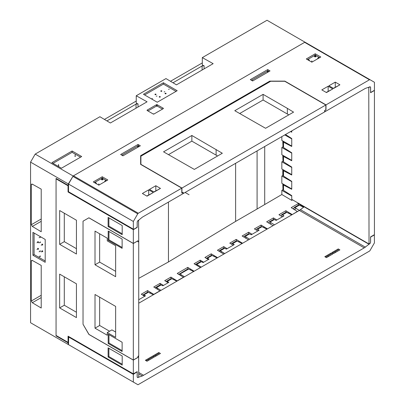 <?xml version="1.0" encoding="UTF-8"?>
<svg xmlns="http://www.w3.org/2000/svg" width="405" height="405" viewBox="0 0 405 405"><rect width="100%" height="100%" fill="white"/><g stroke="black" fill="none" stroke-linecap="round" stroke-linejoin="round"><path stroke-width="0.61" d="M308.985 44.479L304.965 42.155L73.143 175.998L68.339 183.936L67.974 185.293L68.506 184.989M304.965 42.155L267.022 20.25L202.308 57.611L213.146 63.661L176.458 84.842L165.979 78.585L136.237 95.757L147.076 101.807L110.388 122.988L99.908 116.731L35.194 154.092L30.562 162.121L30.562 322.734L68.339 344.549L67.974 342.772L56.062 335.892L56.062 178.413L67.974 185.293M73.143 175.998L35.194 154.092M163.402 82.752L143.451 94.269L157.241 102.232L177.193 90.71L163.402 82.752L163.402 84.088L144.61 94.937M81.689 156.527L72.1 150.999L51.86 162.683L61.438 168.217L81.689 156.527M153.217 114.007A0.547 0.314 0 0 0 153.991 114.007L163.235 108.672A0.547 0.314 0 0 0 163.235 108.221L157.206 104.743A0.547 0.314 0 0 0 156.431 104.743L147.192 110.079A0.547 0.314 0 0 0 147.192 110.524L153.217 114.007M202.308 57.611L202.308 65.119L204.095 65.757L204.095 68.885M136.237 95.757L136.237 103.265L138.024 103.903L136.029 104.115L106.925 120.918M41.219 189.135L41.219 231.741L32.319 226.435L31.332 224.704L31.332 184.751L31.625 184.098L32.319 184.159L41.219 189.135M41.219 308.033L41.219 265.422L32.319 260.45L31.625 260.39L31.332 261.043L31.332 300.996L32.319 302.727L41.219 308.033M104.419 119.424L136.237 101.058M170.495 81.278L202.308 62.912M172.996 82.772L202.1 65.969L204.095 65.757M73.143 347.318L68.339 344.549M303.947 206.99L298.277 203.568L291.215 207.644L297.498 211.542M200.348 267.629L194.015 271.289M223.702 254.148L217.485 257.737M248.386 239.897L242.458 243.319M272.94 225.717L267.341 228.952M297.467 211.405L292.132 214.64M187.92 268.92L187.748 267.381L193.99 271.147M272.909 225.585L266.662 221.824L273.456 217.9L276.878 219.966M138.728 278.367L168.45 261.964L235.619 221.398L257.084 209.005L257.084 150.918M292.638 199.888L291.762 200.394L281.834 194.516L257.084 209.005M292.106 214.498L285.864 210.737L278.949 214.726L282.376 216.791M267.315 228.81L261.078 225.048L254.406 228.896L257.833 230.961M252.072 234.287L248.65 232.222L242.104 236.004L248.351 239.76M242.433 243.177L236.196 239.411L229.772 243.121L233.199 245.182M227.144 248.68L223.722 246.615L217.419 250.249L223.671 254.011M217.46 257.595L211.218 253.834L204.92 257.469L208.347 259.529M203.669 262.232L200.247 260.167L194.066 263.736L200.318 267.492M168.151 282.736L164.724 280.675L170.905 277.106L177.147 280.873L183.47 277.217L177.223 273.461L187.748 267.381M163.478 285.439L160.051 283.373L153.753 287.008L160.036 290.906M144.681 296.288L141.254 294.227L147.552 290.587L153.794 294.354L160 290.77M168.45 202.09L168.45 261.964M235.619 163.311L235.619 221.398M68.339 183.936L30.562 162.121M32.937 255.241L32.937 232.364L45.198 239.441L45.198 262.318L32.937 255.241L34.096 254.573L34.096 233.032M45.198 260.982L34.096 254.573M42.353 244.114A0.547 0.314 -120 0 0 42.353 245.005A0.547 0.314 -120 0 0 42.353 244.114M40.227 241.861L40.439 242.58L40.227 241.861M38.1 241.658A0.547 0.314 -120 0 0 38.1 242.549A0.547 0.314 -120 0 0 38.1 241.658M38.1 249.232A0.547 0.314 60 0 1 38.1 248.341A0.547 0.314 60 0 1 38.1 249.232M40.227 251.48L40.014 250.766L40.227 251.48M42.353 251.687A0.547 0.314 60 0 1 42.353 250.791A0.547 0.314 60 0 1 42.353 251.687M40.227 256.613L40.014 255.894L40.227 256.613M40.227 236.728L40.439 237.446L40.227 236.728M56.447 335.669L56.062 335.892M68.506 342.463L67.974 342.772M200.409 261.64L200.247 260.167M211.385 255.352L211.218 253.834M223.889 248.123L223.722 246.615M236.363 240.945L236.196 239.411M248.822 233.761L248.65 232.222M261.245 226.572L261.078 225.048M273.623 219.414L273.456 217.9M286.031 212.245L285.864 210.737M298.439 205.057L298.277 203.568M147.552 290.587L147.724 292.157M160.051 283.373L160.218 284.852M170.905 277.106L171.072 278.605M291.762 199.381L291.762 200.394M291.747 188.922L281.834 183.293L281.834 176.033L282.963 175.37M291.747 131.817L290.952 131.362M291.747 138.9L284.761 134.936M291.747 146.053L281.834 140.424L281.834 136.627M291.747 153.136L281.834 147.516L281.834 154.74L291.747 160.37M291.747 167.452L281.834 161.833L281.834 168.981L291.747 174.606M291.747 181.658L281.834 176.033M291.747 196.005L281.834 190.385L281.834 194.516M264.713 204.398L264.713 146.509M282.796 140.975L282.968 146.848M281.834 147.516L282.796 146.924M282.796 155.287L282.979 161.16M281.834 161.833L282.796 161.236M282.796 169.528L282.796 175.441M282.796 183.84L282.979 189.712M281.834 190.385L282.796 189.788M163.402 84.088L176.059 91.398M165.174 93.727A0.547 0.314 180 0 1 165.949 93.282A0.547 0.314 180 0 1 165.174 93.727M164.101 91.895L164.825 91.722L164.101 91.895M161.696 90.831A0.547 0.314 180 0 1 160.927 91.277A0.547 0.314 180 0 1 161.696 90.831M155.125 94.623A0.547 0.314 0 0 0 155.9 94.178A0.547 0.314 0 0 0 155.125 94.623M156.973 96.01L156.249 96.182L156.973 96.01M160.147 96.633A0.547 0.314 0 0 0 159.378 97.078A0.547 0.314 0 0 0 160.147 96.633M152.528 98.577L151.804 98.749L152.528 98.577M168.546 89.328L169.27 89.156L168.546 89.328M80.529 157.196L72.1 152.336L53.197 163.25M72.1 150.999L72.1 152.336M58.209 165.934L58.917 165.766L58.209 165.934M74.824 156.34L75.532 156.173L74.824 156.34M162.461 109.117L157.206 106.08A0.547 0.314 0 0 0 156.431 106.08L147.967 110.97M368.773 87.252L369.021 243.987L291.747 199.371L291.747 195.615L283.515 190.365L282.953 189.525L282.953 184.31L283.515 185.034L283.515 190.365M285.479 134.521L291.747 138.52L291.747 146.463L283.515 142.211L283.515 147.541L291.747 152.791L291.747 160.739L283.515 156.482L283.515 161.813L291.747 167.068L291.747 175.016L283.515 170.758L283.515 176.089L291.747 181.344L291.747 189.287L283.515 185.034M291.747 130.901L291.747 132.187L290.572 131.579M283.07 141.127L283.515 142.211M283.515 147.541L282.953 146.701L282.953 141.487M283.049 155.429L283.515 156.482M283.515 161.813L282.953 160.977L282.953 155.763M283.065 169.68L283.515 170.758M283.515 176.089L282.953 175.254L282.953 170.034M283.049 183.981L282.953 184.31M369.021 243.987L370.084 243.375M370.565 87.283L370.565 92.704L374.433 90.472L374.433 234.667L370.565 236.895L370.565 242.301M369.021 87.399L370.074 86.791M138.642 355.879L138.743 376.939L137.685 377.546M138.561 220.239L138.743 241.345L137.958 241.785M56.447 178.635L56.062 178.858L56.062 335.446L68.055 342.372L68.506 342.109M56.062 178.858L68.055 185.779L68.506 185.52M138.743 220.345L137.71 220.943M68.055 185.779L68.055 191.98L68.794 191.894M138.743 355.939L137.973 356.385L137.973 357.423L133.336 360.101L133.336 373.861L68.055 336.17L68.055 342.372M137.973 241.79L137.973 240.752L133.336 243.43L133.336 229.67L68.055 191.98M133.336 243.43L88.928 217.794L83.03 221.201L83.03 324.243L88.989 334.429M133.336 360.101L88.928 334.464M122.199 365.118L122.199 355.985L108.11 347.854L108.11 356.987L122.199 365.118M122.199 225.55L108.11 217.419L108.11 226.552L122.199 234.682L122.199 225.55M76.434 220.224L59.651 210.534L59.651 244.331L76.434 254.021L76.434 220.224M76.434 317.606L76.434 283.809L59.651 274.119L59.651 307.916L76.434 317.606M108.11 226.552L108.884 226.106L122.199 233.791M108.884 217.865L108.884 226.106M108.884 348.3L108.884 356.542L122.199 364.227M108.11 356.987L108.884 356.542M133.336 229.67L137.199 227.438L136.93 227.281M137.199 222.107L137.199 227.438M137.199 377.009L137.199 371.628L133.336 373.861M59.651 244.331L64.289 241.653L76.434 248.665M64.289 213.212L64.289 241.653M64.289 276.797L64.289 305.238L76.434 312.25M59.651 307.916L64.289 305.238M88.852 217.819L83.03 221.181L83.03 324.263L88.852 334.348L133.321 360.025L133.321 243.491L88.852 217.819M122.123 248.336L122.123 239.071L108.186 231.027L108.186 240.292L122.123 248.336M122.123 342.245L108.186 334.196L108.186 343.465L122.123 351.51L122.123 342.245M95.008 294.496L95.008 328.166L107.269 335.244L107.269 332.566L115.643 337.4L115.643 306.408L95.008 294.496M95.008 264.784L115.643 276.696L115.643 245.708L107.269 240.874L107.269 238.191L95.008 231.113L95.008 264.784L99.645 262.106L115.643 271.345M133.321 360.025L137.958 357.347L137.958 356.273L138.728 355.828L138.728 241.436L137.958 241.881L137.913 240.788M133.321 243.491L137.958 240.813M108.186 240.292L108.96 239.846L122.123 247.445M108.96 231.473L108.96 239.846M108.96 334.646L108.96 343.02L122.123 350.619M108.186 343.465L108.96 343.02M99.645 297.169L99.645 325.488L109.588 331.229M95.008 328.166L99.645 325.488M107.269 332.566L111.907 329.888L115.643 332.044M99.645 233.791L99.645 262.106M178.792 274.408L187.647 269.011L188.614 269.057L193.61 271.522L138.728 303.208M193.61 271.522L299.381 210.453L364.216 247.885L368.98 244.256A1.093 0.633 -60 0 1 369.137 244.149L369.451 243.967A1.64 0.947 120 0 0 370.6 241.962L370.6 237.775A0.876 0.506 -60 0 1 371.218 236.702L374.347 234.991L374.433 242.878L369.795 250.908L137.973 384.75L68.506 344.64L68.683 336.535M136.647 371.947L136.991 372.144A0.876 0.506 120 0 1 137.168 372.544L137.168 376.731A1.64 0.947 -60 0 0 137.508 377.48A1.64 0.947 -60 0 0 138.323 377.404L138.631 377.227A1.093 0.633 120 0 1 138.788 377.156L142.347 375.977L364.216 247.885L299.381 210.453L304.15 206.823A1.093 0.633 -60 0 1 304.307 206.717L304.383 206.672M331.158 253.029L324.81 256.694L326.46 257.646L332.804 253.981L331.158 253.029L331.158 253.92L325.585 257.14M152.462 356.197L158.811 352.532L160.461 353.484L154.113 357.149L152.462 356.197M151.693 356.643L153.338 357.595L147.015 361.245L145.365 360.293L151.693 356.643L151.693 357.534L146.139 360.739M333.578 253.535L339.906 249.88L338.256 248.928L331.928 252.583L333.578 253.535M332.702 253.029L338.256 249.824L338.256 248.928M335.264 252.563L335.264 251.551M328.166 255.646L328.166 256.659M148.701 359.26L148.701 360.273M158.811 352.532L158.811 353.423L153.237 356.643M155.819 356.162L155.819 355.15M136.991 372.144A0.876 0.506 120 0 0 136.551 372.185L133.336 374.372L133.336 382.072M293.772 209.182L294.03 207.593L294.901 207.694L299.396 210.443M294.03 207.593L298.333 205.107L299.305 205.153L303.603 207.274M268.738 223.074L269.102 221.986L269.973 222.087L274.474 224.836M269.102 221.986L273.405 219.5L274.372 219.545L276.119 220.406L283.971 215.87L282.401 214.913L286.801 212.372L291.797 214.832M243.866 237.062L244.235 236.343L245.106 236.444L249.607 239.193M244.235 236.343L248.538 233.857L249.505 233.903L251.252 234.763L259.134 230.212L257.565 229.25L261.964 226.709L266.961 229.174M219.039 251.227L219.383 250.69L220.254 250.791L224.755 253.54M219.383 250.69L223.687 248.204L224.659 248.25L226.4 249.11L234.237 244.585L232.667 243.628L237.067 241.086L242.063 243.547M195.569 264.637L195.863 264.268L196.739 264.369L201.234 267.118M195.863 264.268L200.404 261.645L201.371 261.691L203.118 262.551L209.066 259.119L207.497 258.157L212.129 255.484L217.126 257.945M166.136 281.526L170.905 278.675L171.872 278.726L176.869 281.186M155.292 287.935L155.606 287.509L156.482 287.611L160.977 290.36M155.606 287.509L160.147 284.887L161.114 284.938L162.861 285.793L168.809 282.361L167.24 281.399L166.364 281.298M142.773 295.144L147.385 292.253L148.357 292.304L153.353 294.764M143.081 294.739L145.522 295.802L138.728 299.725M179.121 273.932L179.997 274.038L184.493 276.782M281.192 216.078L281.526 214.812L285.829 212.326L286.801 212.372M281.526 214.812L282.401 214.913M256.314 230.045L256.689 229.149L260.992 226.663L261.964 226.709M256.689 229.149L257.565 229.25M231.437 244.124L231.792 243.521L236.095 241.036L237.067 241.086M231.792 243.521L232.667 243.628M206.363 258.339L211.162 255.433L212.129 255.484M206.621 258.056L207.497 258.157M365.421 247.187L300.591 209.755M143.557 375.278L138.743 372.499M142.347 375.977L138.743 373.896M68.506 184.032L133.346 221.464L133.346 229.164L68.506 191.727L68.506 184.032L72.915 176.393A1.093 0.633 120 0 1 73.462 175.816L304.646 42.343L369.481 79.775A1.093 0.633 -60 0 1 370.028 79.724L374.438 82.271L374.438 89.966L374.154 90.467L371.223 92.158A0.876 0.506 -60 0 1 370.788 92.198A0.876 0.506 -60 0 1 370.605 91.798L370.605 87.607A1.64 0.947 120 0 0 370.266 86.857A1.64 0.947 120 0 0 369.456 86.933L369.142 87.11A1.093 0.633 -60 0 1 368.99 87.181L365.432 88.361L324.962 111.724L324.648 111.547M133.346 229.164L133.63 229.331L136.561 227.64A0.876 0.506 120 0 0 137.179 226.567L137.179 222.38A1.64 0.947 -60 0 1 138.328 220.376L138.642 220.193A1.093 0.633 120 0 0 138.793 220.082L142.352 217.156L182.822 193.792L182.807 192.446M328.151 86.235L332.794 88.913L326.46 92.568L321.818 89.89L328.151 86.235L328.151 91.328M335.264 82.129L339.906 84.807L333.568 88.467L328.926 85.784L335.264 82.129L335.264 87.222M326.227 92.436L332.115 89.302M369.481 79.775L326 104.88L284.852 81.121L269.786 81.121L140.631 155.687L140.631 164.384L181.784 188.143L181.784 193.053L182.822 192.451M73.462 175.816L138.302 213.248L181.784 188.143M250.331 79.623L267.715 69.584L270.034 70.926L252.649 80.965L250.331 79.623M155.819 185.728L149.48 189.388L154.123 192.066L160.461 188.411L155.819 185.728L155.819 190.826M147.015 196.172L153.348 192.512L148.711 189.834L142.373 193.494L147.015 196.172M138.034 144.458L120.649 154.492L122.968 155.834L140.353 145.795L138.034 144.458L138.034 145.795L139.193 146.463M107.811 179.972L102.247 176.757L93.282 181.936L98.845 185.146L107.811 179.972M311.845 62.173L306.281 58.958L315.242 53.784L320.806 56.999L311.845 62.173L311.845 60.866M315.242 53.784L315.242 55.126L319.646 57.667M307.441 59.631L315.242 55.126M311.303 61.859A0.805 0.466 180 0 1 312.382 61.859M308.002 59.955A0.805 0.466 180 0 1 309.111 59.97A0.805 0.466 180 0 1 309.344 60.299A0.805 0.466 180 0 1 309.136 60.608M315.809 56.103A0.805 0.466 180 0 1 316.047 56.432A0.805 0.466 180 0 1 315.551 56.857A0.805 0.466 180 0 1 314.675 56.756A0.805 0.466 180 0 1 314.442 56.432A0.805 0.466 180 0 1 314.938 56.001A0.805 0.466 180 0 1 315.809 56.103M317.95 58.649A0.805 0.466 180 0 1 317.743 58.335A0.805 0.466 180 0 1 318.219 57.91A0.805 0.466 180 0 1 319.084 57.991M267.715 69.584L267.715 70.926L251.49 80.291M268.874 71.594L267.715 70.926M252.229 80.722A0.805 0.466 180 0 1 252.831 80.858M267.533 72.368A0.805 0.466 180 0 1 267.3 72.039A0.805 0.466 180 0 1 267.796 71.609A0.805 0.466 180 0 1 268.672 71.71M339.223 85.202L333.34 88.336M148.711 194.927L148.711 189.834M159.778 188.801L153.895 191.935M146.787 196.04L152.67 192.907M121.809 155.166L138.034 145.795M138.991 146.58A0.805 0.466 0 0 0 138.115 146.483A0.805 0.466 0 0 0 137.619 146.909A0.805 0.466 0 0 0 137.852 147.238M123.15 155.728A0.805 0.466 0 0 0 122.553 155.591M106.652 180.64L102.247 178.099L94.441 182.604M102.247 176.757L102.247 178.099M106.085 180.964A0.805 0.466 0 0 0 105.219 180.883A0.805 0.466 0 0 0 104.743 181.308A0.805 0.466 0 0 0 104.951 181.622M101.675 179.734A0.805 0.466 0 0 0 102.551 179.83A0.805 0.466 0 0 0 103.047 179.405A0.805 0.466 0 0 0 102.814 179.076A0.805 0.466 0 0 0 101.939 178.975A0.805 0.466 0 0 0 101.442 179.405A0.805 0.466 0 0 0 101.675 179.734M96.137 183.581A0.805 0.466 0 0 0 96.349 183.273A0.805 0.466 0 0 0 96.112 182.944A0.805 0.466 0 0 0 95.008 182.928M99.387 184.837A0.805 0.466 0 0 0 98.304 184.837M304.646 42.343A1.093 0.633 -60 0 1 305.193 42.287L370.028 79.724M324.962 111.724L324.962 110.388L326 109.79L326 104.88M269.786 81.8L269.786 81.121M140.631 160.598L140.905 160.436M133.346 221.464L137.756 213.825L72.915 176.393M138.302 213.248A1.093 0.633 120 0 0 137.756 213.825M183.136 193.61L183.136 192.253L181.951 192.937L181.951 188.047L325.833 104.981L325.833 109.866L324.648 110.55L324.648 111.907L183.136 193.61L182.822 193.428M325.833 104.981L285.257 81.557A8.237 4.754 180 0 0 284.74 81.278L270.682 81.278L140.905 156.203L140.905 164.324A8.237 4.754 0 0 0 141.38 164.622L181.951 188.047M191.859 135.478L222.32 153.252L194.334 169.411L163.549 151.824L191.859 135.478L191.859 141.137L168.445 154.654M287.348 108.353L263.093 94.355L234.784 110.702L265.569 128.284L293.554 112.129L287.348 108.353L287.348 114.013L288.78 114.883M263.093 94.355L263.093 100.01L287.348 114.013M239.679 113.527L263.093 100.01M216.113 149.48L216.113 155.14L191.859 141.137M217.546 156.011L216.113 155.14M38.374 241.947L36.941 242.772M42.626 244.397L41.194 245.227M40.439 236.955L39.067 237.745M40.439 242.089L39.067 242.878M155.51 94.714L155.51 94.4M159.762 97.17L159.762 96.856M36.941 249.455L38.374 248.629M41.194 251.91L42.626 251.08M39.067 256.932L40.439 256.142M39.067 251.804L40.439 251.009M161.311 91.054L161.311 91.368M165.559 93.504L165.559 93.823M75.117 156.411L75.117 154.831M58.502 166.004L58.502 164.425M147.577 110.747L147.577 110.302M156.821 106.307L156.821 104.966M162.845 108.894L162.845 108.449M153.606 114.099L153.606 113.78M185.115 192.466L189.054 194.739M144.453 296.151L145.299 295.665M149.85 293.038L150.746 292.521M156.953 288.937L157.823 288.436M162.607 285.672L163.25 285.302M167.928 282.604L168.581 282.224M173.365 279.46L174.099 279.035M180.422 275.385L181.339 274.858M190.107 269.796L190.947 269.31M197.27 265.66L198.08 265.194M202.864 262.43L203.447 262.096M208.119 259.397L208.838 258.982M213.622 256.218L214.417 255.763M220.624 252.178L221.601 251.611M226.152 248.989L226.916 248.543M232.971 245.045L234.009 244.448M238.56 241.82L239.39 241.34M245.303 237.927L246.453 237.264M250.999 234.637L251.844 234.151M257.61 230.825L258.906 230.075M263.458 227.448L264.273 226.977M269.862 223.747L271.32 222.907M275.866 220.279L276.65 219.829M282.148 216.655L283.743 215.733M288.294 213.106L289.064 212.665M294.42 209.572L296.247 208.514M138.424 146.909L138.424 145.572M122.583 155.611L122.583 154.72M102.247 179.866L102.247 178.063M95.545 183.242L95.545 181.936M98.845 185.146L98.845 183.84M105.543 181.278L105.543 179.972M252.264 79.846L252.264 80.742M268.105 70.703L268.105 72.039M308.544 58.958L308.544 60.269M315.242 55.09L315.242 56.892M318.543 56.999L318.543 58.305M32.339 260.461L31.332 261.043M41.219 297.594L32.319 302.727M41.219 295.291L31.332 300.996M41.219 221.302L32.319 226.435M41.219 218.999L31.332 224.704M32.339 184.174L31.332 184.751M281.151 215.749L280.893 215.895M293.655 208.529L293.159 208.813M202.1 65.969L202.1 70.035M138.024 103.903L138.024 107.031M136.029 104.115L136.029 108.181M147.192 110.079L147.192 110.524M156.431 104.743L156.431 106.08M157.206 104.743L157.206 106.08M163.235 108.221L163.235 108.672M294.901 207.694L299.305 205.153M269.973 222.087L274.372 219.545M245.106 236.444L249.505 233.903M220.254 250.791L224.659 248.25M196.739 264.369L201.371 261.691M161.114 284.938L156.482 287.611M171.872 278.726L167.24 281.399M148.357 292.304L143.952 294.845M179.997 274.038L188.614 269.057M369.137 244.149L304.307 206.717M368.98 244.256L304.15 206.823M133.336 374.372L68.506 336.945M68.587 191.914L133.427 229.351"/></g></svg>
